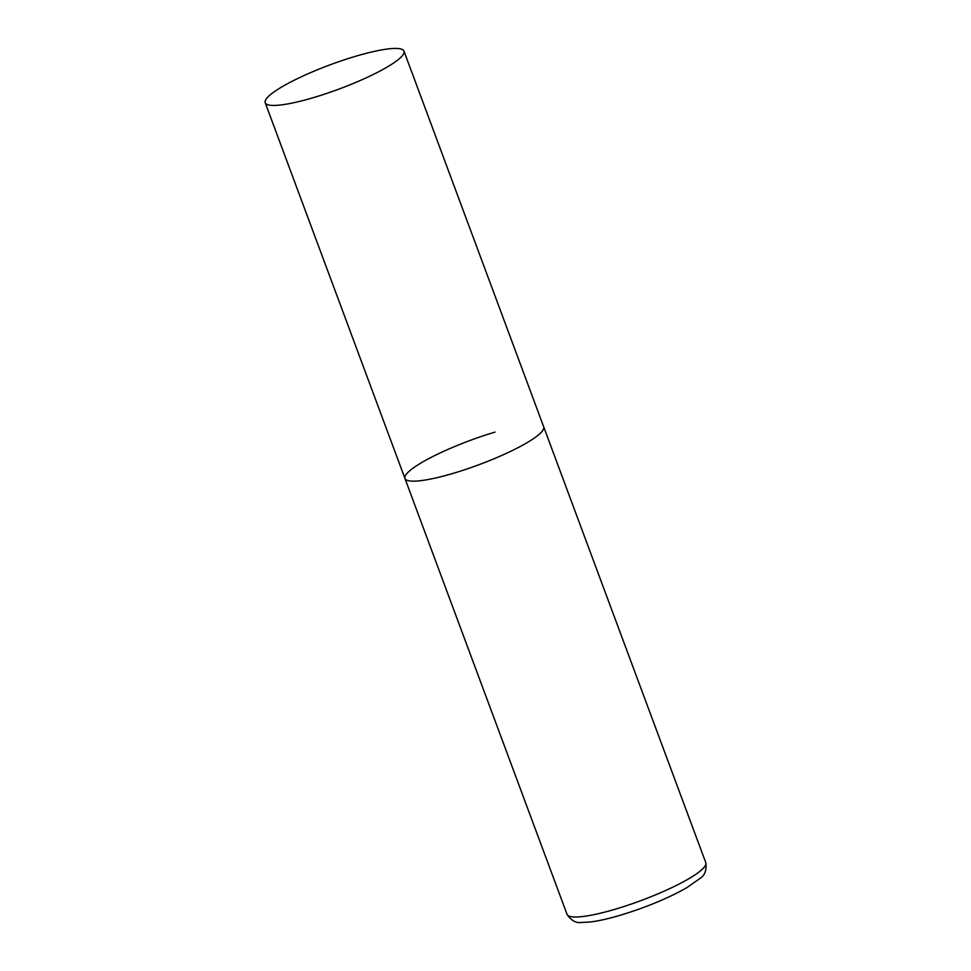 <?xml version="1.0" encoding="UTF-8"?>
<svg xmlns="http://www.w3.org/2000/svg" width="971" height="971" viewBox="0 0 971 971"><rect width="100%" height="100%" fill="white"/><g stroke="black" fill="none" stroke-linecap="round" stroke-linejoin="round"><path stroke-width="1.46" d="M403.972 51.135A74.027 12.914 -20.4 0 0 342.812 60.323A74.027 12.914 -20.4 0 0 268.214 96.675A74.027 12.914 -20.4 0 0 265.204 102.732A74.027 12.914 -20.4 0 0 326.365 93.544A74.027 12.914 -20.4 0 0 400.962 57.192A74.027 12.914 -20.4 0 0 403.972 51.135L705.796 862.709A74.027 12.914 159.6 0 1 615.735 909.062A74.027 12.914 159.6 0 1 567.028 914.306L404.943 478.46A74.027 12.914 -20.4 0 0 466.092 469.272A74.027 12.914 -20.4 0 0 540.701 432.92A74.027 12.914 -20.4 0 0 543.699 426.864A74.027 12.914 159.6 0 1 453.639 473.217A74.027 12.914 159.6 0 1 404.943 478.46A74.027 12.914 159.6 0 1 495.004 432.107M705.796 862.709C706.742 870.125 704.873 875.32 700.188 878.294L686.667 887.773C668.133 898.236 646.152 907.351 620.748 915.107C608.477 918.76 598.075 921.078 589.531 922.062L581.483 922.45C576.058 923.3 571.239 920.581 567.028 914.306M404.943 478.46L265.204 102.732"/></g></svg>
